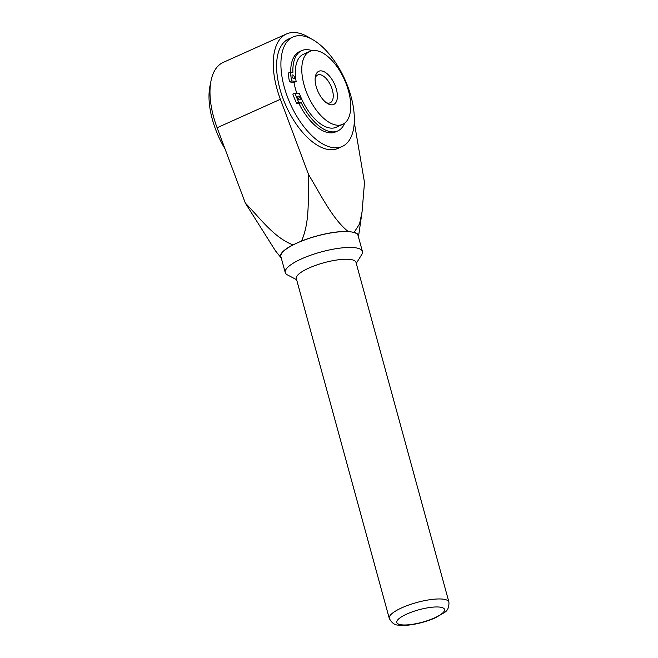 <?xml version="1.0" encoding="UTF-8"?>
<svg xmlns="http://www.w3.org/2000/svg" width="658" height="658" viewBox="0 0 658 658"><rect width="100%" height="100%" fill="white"/><g stroke="black" fill="none" stroke-linecap="round" stroke-linejoin="round"><path stroke-width="0.99" d="M354.292 122.322L364.499 182.554L362.065 211.827L359.531 223.95L354.144 232.332A40.368 10.512 164.7 0 1 358.495 236.683L362.065 211.827M310.847 38.641A65.471 32.612 65.8 0 0 286.469 33.969A65.471 32.612 65.8 0 0 280.382 99.292L308.594 174.609C320.652 194.612 332.603 219.106 348.123 231.476L354.144 232.332M293.016 37.004L288.706 38.945A60.01 29.89 65.8 0 0 282.627 97.483A60.01 29.89 65.8 0 0 328.605 149.563A60.01 29.89 65.8 0 0 337.932 148.412L342.242 146.471A60.01 29.89 65.8 0 0 344.891 79.478A60.01 29.89 65.8 0 0 293.016 37.004A60.01 29.89 65.8 0 0 286.946 95.542A60.01 29.89 65.8 0 0 332.923 147.622A60.01 29.89 65.8 0 0 342.242 146.471M281.114 257.854L275.431 250.788L245.319 203.067C260.173 218.176 273.786 237.513 292.95 244.891A40.368 10.512 164.7 0 0 281.114 257.854A40.368 10.512 164.7 0 0 281.279 258.043M286.469 33.969L223.185 62.428A65.471 32.612 65.8 0 0 217.107 127.751L245.319 203.067M348.123 231.476A40.368 10.512 164.7 0 0 301.504 241.05L297.227 242.966A40.006 10.421 -15.3 0 1 351.133 231.904A40.006 10.421 -15.3 0 1 358.084 235.572L362.426 251.463A40.006 10.421 164.7 0 0 321.088 251.965A40.006 10.421 164.7 0 0 285.251 272.577A40.006 10.421 164.7 0 0 287.423 274.896L296.626 279.708M285.251 272.577L280.9 256.686A40.006 10.421 -15.3 0 1 297.227 242.966L292.95 244.891M301.504 241.05C310.42 220.948 307.697 196.841 308.594 174.609M356.266 263.397L361.736 254.564A40.006 10.421 164.7 0 0 362.426 251.463M448.912 602.054L355.978 262.328A30.918 8.052 164.7 0 0 324.032 262.723A30.918 8.052 164.7 0 0 296.339 278.647L389.273 618.372C391.699 622.945 394.759 625.19 398.468 625.1C402.309 625.626 406.907 625.454 412.278 624.59C420.47 623.241 428.177 620.979 435.39 617.804L444.421 612.524C447.662 610.714 449.159 607.227 448.912 602.054A30.918 8.052 164.7 0 0 416.966 602.448A30.918 8.052 164.7 0 0 389.273 618.372M336.452 125.11A40.006 19.929 65.8 0 0 342.67 124.346A40.006 19.929 65.8 0 0 344.438 79.684A40.006 19.929 65.8 0 0 309.852 51.365A40.006 19.929 65.8 0 0 305.805 90.393A40.006 19.929 65.8 0 0 336.452 125.11M294.99 93.107L292.835 94.078A48.009 23.918 65.8 0 0 296.626 103.298L299.012 103.635A44.012 21.92 65.8 0 0 335.679 131.871L337.842 130.901A44.012 21.92 65.8 0 1 301.167 102.664L298.79 102.327A48.009 23.918 65.8 0 1 294.99 93.107L299.489 93.74A40.006 19.929 65.8 0 0 329.979 128.022A40.006 19.929 65.8 0 0 336.197 127.257L342.67 124.346M309.852 51.365L303.379 54.277A40.006 19.929 65.8 0 0 296.158 81.551L294.003 82.521A40.006 19.929 65.8 0 0 296.857 93.37M225.003 148.84A60.01 29.89 -114.2 0 1 212.328 119.328A60.01 29.89 -114.2 0 1 210.511 83.763M312.089 50.666A44.012 21.92 65.8 0 0 301.742 50.633A44.012 21.92 65.8 0 0 292.892 72.405L290.507 72.067L288.352 73.038A48.009 23.918 65.8 0 0 289.495 81.88L294.003 82.521M301.742 50.633L299.579 51.595A44.012 21.92 65.8 0 0 290.696 72.092M337.842 130.901A44.012 21.92 65.8 0 0 344.677 123.136M290.507 72.067A48.009 23.918 65.8 0 0 291.65 80.909L296.158 81.551M293.739 78.664A1.999 0.995 65.8 0 0 294.052 78.623A1.999 0.995 65.8 0 0 294.142 76.394A1.999 0.995 65.8 0 0 292.407 74.971A1.999 0.995 65.8 0 0 292.21 76.928A1.999 0.995 65.8 0 0 293.739 78.664M299.546 99.876A1.999 0.995 65.8 0 0 299.859 99.835A1.999 0.995 65.8 0 0 299.941 97.606A1.999 0.995 65.8 0 0 298.214 96.191A1.999 0.995 65.8 0 0 298.008 98.141A1.999 0.995 65.8 0 0 299.546 99.876M298.79 102.327L296.626 103.298M291.65 80.909L289.495 81.88M301.167 102.664L299.012 103.635M336.378 89.291A18.185 9.056 -114.2 0 1 327.618 103.569A18.185 9.056 -114.2 0 1 315.412 76.41A18.185 9.056 -114.2 0 1 325.126 72.281A18.185 9.056 -114.2 0 1 336.378 89.291M315.19 78.014A15.233 7.583 -114.2 0 1 317.674 75.012A15.233 7.583 -114.2 0 1 332.405 90.113A15.233 7.583 -114.2 0 1 330.168 102.796A15.233 7.583 -114.2 0 1 326.278 102.664M280.382 99.292L217.107 127.751M434.436 617.928A24.733 6.44 164.7 0 0 430.727 607.375A24.733 6.44 164.7 0 0 396.848 622.608A24.733 6.44 164.7 0 0 434.436 617.928"/></g></svg>
